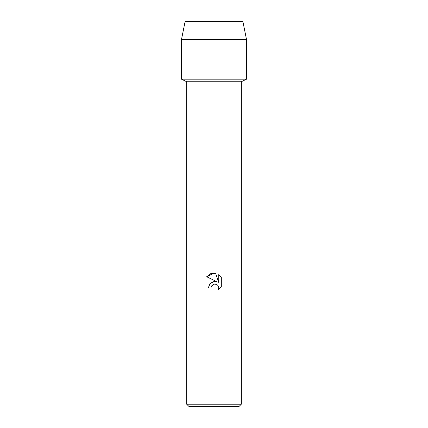 <?xml version="1.0" encoding="UTF-8"?>
<svg xmlns="http://www.w3.org/2000/svg" width="428" height="428" viewBox="0 0 428 428"><rect width="100%" height="100%" fill="white"/><g stroke="black" fill="none" stroke-linecap="round" stroke-linejoin="round"><path stroke-width="0.64" d="M242.863 21.4L185.137 21.4L242.863 21.4L246.501 39.456L246.501 79.18L214 79.18L246.501 79.18L241.322 81.753L241.322 404.192L186.678 404.192L189.085 406.6L238.915 406.6L241.322 404.192M186.678 404.192L186.678 81.753L241.322 81.753M210.929 287.953L208.345 287.953L209.945 283.641L214 281.49L217.13 281.87L206.692 276.723L214 273.123L215.584 273.294L218.772 282.475L218.772 274.61L221.308 277.167L221.308 286.872L218.371 289.686L218.783 287.926L218.483 286.423L217.633 285.15L216.359 284.299L214 284.096L211.341 286.171L210.929 287.953L211.191 286.514M211.341 286.171L213.353 284.299L214.856 283.999L216.359 284.299L217.633 285.15L218.483 286.423L218.783 287.926L218.371 289.686L221.308 286.872M217.13 281.87L213.936 281.496M213.128 281.661L209.667 283.978L208.345 287.953M221.308 277.167L218.772 274.61M215.584 273.294L210.624 273.722L206.692 276.723M185.137 21.4L181.499 39.456L181.499 79.18L214 79.18L181.499 79.18L186.678 81.753M181.499 39.456L246.501 39.456"/></g></svg>
